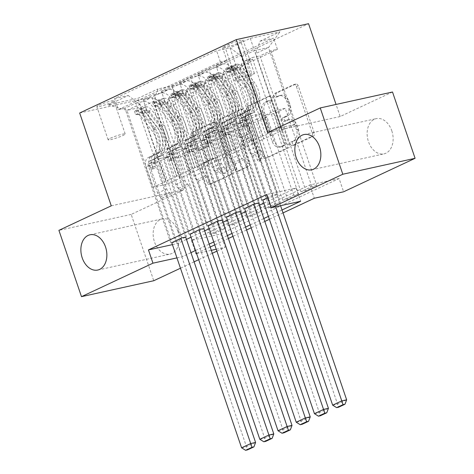 <?xml version="1.0" encoding="UTF-8"?>
<svg xmlns="http://www.w3.org/2000/svg" width="474" height="474" viewBox="0 0 474 474"><rect width="100%" height="100%" fill="white"/><g stroke="black" fill="none" stroke-linecap="round" stroke-linejoin="round"><path stroke-width="0.36" stroke-dasharray="2.37 1.78" d="M275.975 95.458A1.937 1.363 77.6 0 1 276.609 93.052L295.598 84.153A2.767 1.949 77.6 0 1 295.889 84.058A2.767 1.949 77.6 0 1 298.27 85.918L314.226 132.779A2.767 1.949 77.6 0 1 313.326 136.222L294.33 145.121A1.937 1.363 77.6 0 1 294.129 145.186A1.937 1.363 77.6 0 1 292.458 143.883A1.937 1.363 77.6 0 1 293.092 141.471L295.551 140.322A8.858 6.239 77.6 0 0 298.43 129.313L297.103 125.409A8.858 6.239 77.6 0 0 289.478 119.442A8.858 6.239 77.6 0 0 288.548 119.756L286.089 120.906A1.937 1.363 77.6 0 1 285.887 120.977A1.937 1.363 77.6 0 1 284.216 119.673A1.937 1.363 77.6 0 1 284.85 117.262L287.309 116.112A8.858 6.239 77.6 0 0 290.189 105.104L288.862 101.193A8.858 6.239 77.6 0 0 281.236 95.227A8.858 6.239 77.6 0 0 280.306 95.547L277.847 96.696A1.937 1.363 77.6 0 1 277.646 96.767A1.937 1.363 77.6 0 1 275.975 95.458M293.596 140.754A8.858 6.239 77.6 0 0 296.481 129.746L295.148 125.835A8.858 6.239 77.6 0 0 287.522 119.869A8.858 6.239 77.6 0 0 286.592 120.189L284.133 121.338A1.937 1.363 77.6 0 1 283.932 121.409A1.937 1.363 77.6 0 1 282.267 120.1A1.937 1.363 77.6 0 1 282.895 117.694L285.354 116.539A8.858 6.239 77.6 0 0 288.239 105.53L286.906 101.626A8.858 6.239 77.6 0 0 279.281 95.659A8.858 6.239 77.6 0 0 278.351 95.973L275.892 97.129A1.937 1.363 77.6 0 1 275.69 97.194A1.937 1.363 77.6 0 1 274.019 95.89A1.937 1.363 77.6 0 1 274.653 93.479L293.643 84.585A2.767 1.949 77.6 0 1 293.933 84.485A2.767 1.949 77.6 0 1 296.321 86.351L312.271 133.212A2.767 1.949 77.6 0 1 311.371 136.654L292.381 145.548A1.937 1.363 77.6 0 1 292.174 145.619A1.937 1.363 77.6 0 1 290.509 144.315A1.937 1.363 77.6 0 1 291.137 141.904L295.551 140.322M177.803 231.022A18.042 12.715 77.6 0 1 170.036 254.1A18.042 12.715 77.6 0 1 154.494 241.941A18.042 12.715 77.6 0 1 162.268 218.864A18.042 12.715 77.6 0 1 177.803 231.022M391.785 130.788A18.042 12.715 77.6 0 1 384.011 153.866A18.042 12.715 77.6 0 1 368.476 141.708A18.042 12.715 77.6 0 1 376.243 118.63A18.042 12.715 77.6 0 1 391.785 130.788M99.119 105.098A9.024 1.001 -18.8 0 1 108.35 101.726A9.024 1.001 -18.8 0 1 113.908 100.808A9.024 1.001 -18.8 0 1 111.621 102.343A9.024 1.001 -18.8 0 1 102.39 105.708A9.024 1.001 -18.8 0 1 96.826 106.626A9.024 1.001 -18.8 0 1 99.119 105.098M110.406 138.248A9.024 1.001 -18.8 0 1 119.638 134.883A9.024 1.001 -18.8 0 1 125.195 133.964A9.024 1.001 -18.8 0 1 122.908 135.493A9.024 1.001 -18.8 0 1 113.677 138.864A9.024 1.001 -18.8 0 1 108.113 139.777A9.024 1.001 -18.8 0 1 110.406 138.248M200.229 150.11A2.767 1.949 77.6 0 1 199.939 150.211A2.767 1.949 77.6 0 1 197.551 148.344L193.078 135.197A2.767 1.949 77.6 0 1 193.979 131.754L215.072 121.877A2.767 1.949 77.6 0 1 215.362 121.777A2.767 1.949 77.6 0 1 217.744 123.643L233.7 170.504A2.767 1.949 77.6 0 1 232.799 173.946L211.706 183.823A2.767 1.949 77.6 0 1 211.416 183.924A2.767 1.949 77.6 0 1 209.028 182.057L203.624 166.178A2.767 1.949 77.6 0 1 204.525 162.736L213.555 158.506A2.767 1.949 77.6 0 1 213.845 158.411A2.767 1.949 77.6 0 1 216.227 160.277L218.905 168.152A7.4 5.214 77.6 0 0 225.28 173.14A7.4 5.214 77.6 0 0 228.468 163.672L217.969 132.821A7.4 5.214 77.6 0 0 211.594 127.832A7.4 5.214 77.6 0 0 208.406 137.3L210.154 142.443A2.767 1.949 77.6 0 1 209.253 145.879L200.229 150.11L198.274 150.542A2.767 1.949 77.6 0 1 197.984 150.643A2.767 1.949 77.6 0 1 195.602 148.777L191.123 135.629A2.767 1.949 77.6 0 1 192.023 132.187L213.116 122.304A2.767 1.949 77.6 0 1 213.407 122.209A2.767 1.949 77.6 0 1 215.794 124.075L231.745 170.936A2.767 1.949 77.6 0 1 230.844 174.373L209.751 184.256A2.767 1.949 77.6 0 1 209.461 184.356A2.767 1.949 77.6 0 1 207.079 182.49L201.669 166.611A2.767 1.949 77.6 0 1 202.57 163.169L211.6 158.938A2.767 1.949 77.6 0 1 211.89 158.837A2.767 1.949 77.6 0 1 214.272 160.704L216.956 168.578L218.905 168.152M111.266 205.829L183.545 189.89L131.191 214.42L153.766 280.727M183.545 189.89L151.947 97.063L308.556 23.7M392.513 92.003L340.16 116.527L336.048 104.452M339.1 178.532L309.795 184.99L191.425 240.442L220.724 233.984L339.1 178.532L343.609 191.792M220.724 233.984L225.239 247.244L216.885 251.161M212.305 253.3L198.671 259.687M194.097 261.832L180.464 268.219M248.666 109.156A2.767 1.949 77.6 0 1 249.573 105.714L270.666 95.837A2.767 1.949 77.6 0 1 270.956 95.736A2.767 1.949 77.6 0 1 273.338 97.603L289.288 144.463A2.767 1.949 77.6 0 1 288.388 147.9L267.295 157.783A2.767 1.949 77.6 0 1 267.004 157.883A2.767 1.949 77.6 0 1 264.622 156.017L248.666 109.156L246.717 109.589A2.767 1.949 77.6 0 1 247.618 106.146L268.711 96.263A2.767 1.949 77.6 0 1 269.001 96.169A2.767 1.949 77.6 0 1 271.383 98.029L287.339 144.89A2.767 1.949 77.6 0 1 286.432 148.332L265.345 158.215A2.767 1.949 77.6 0 1 265.049 158.31A2.767 1.949 77.6 0 1 262.667 156.45L246.717 109.589M242.866 108.854L221.773 118.737A2.767 1.949 77.6 0 0 220.872 122.179L236.828 169.04A2.767 1.949 77.6 0 0 239.21 170.901A2.767 1.949 77.6 0 0 239.5 170.806L248.524 166.575A2.767 1.949 77.6 0 0 249.431 163.133L242.961 144.132A2.767 1.949 77.6 0 1 243.861 140.689L249.845 137.887A2.767 1.949 77.6 0 1 250.136 137.786A2.767 1.949 77.6 0 1 252.524 139.652L259.26 159.436A1.937 1.363 77.6 0 0 260.925 160.739A1.937 1.363 77.6 0 0 261.761 158.263L245.544 110.62A2.767 1.949 77.6 0 0 243.156 108.759A2.767 1.949 77.6 0 0 242.866 108.854L240.916 109.287L219.823 119.17L221.773 118.737M170.806 242.955L124.935 108.22L135.86 103.101L181.732 237.835M189.013 234.423L143.148 99.688L154.074 94.569L199.939 229.303M207.227 225.891L161.356 91.156L172.287 86.037L218.153 220.777M225.434 217.365L179.569 82.624L190.495 77.511L236.366 212.245M243.648 208.833L197.782 74.098L208.708 68.979L215.836 67.409A11.275 7.904 -115.1 0 1 227.265 76.29L249.656 142.07L256.938 138.657L249.97 118.808L240.105 120.983L266.743 199.222L277.669 194.109L272.787 195.181L267.851 197.498M254.574 203.713L208.708 68.979M270.873 50.759L316.739 185.494L305.813 190.613L259.948 55.879L270.873 50.759L277.414 49.314L175.433 97.087L168.892 98.527L214.758 233.267L225.683 228.148L220.801 229.22L209.875 234.34L214.758 233.267M252.66 59.286L298.531 194.026L287.599 199.145L241.734 64.405L252.66 59.286L245.532 60.862L252.814 57.449L259.948 55.879M234.452 67.818L280.318 202.552L269.392 207.671L223.521 72.937L234.452 67.818L227.319 69.394A11.275 7.904 64.9 0 0 226.145 69.791A11.275 7.904 64.9 0 0 223.118 81.724L230.4 78.311A11.275 7.904 -115.1 0 1 233.433 66.378A11.275 7.904 -115.1 0 1 234.606 65.981L241.734 64.405M216.239 76.35L262.104 211.084L251.179 216.203L205.313 81.469L216.239 76.35L209.111 77.92A11.275 7.904 64.9 0 0 207.938 78.317A11.275 7.904 64.9 0 0 204.904 90.256L212.192 86.843A11.275 7.904 -115.1 0 1 215.22 74.904A11.275 7.904 -115.1 0 1 216.393 74.507L223.521 72.937M198.025 84.882L243.897 219.616L232.971 224.735L187.1 90.001L198.025 84.882L190.898 86.452A11.275 7.904 64.9 0 0 189.724 86.849A11.275 7.904 64.9 0 0 186.697 98.782L193.979 95.369A11.275 7.904 -115.1 0 1 197.012 83.436A11.275 7.904 -115.1 0 1 198.179 83.039L205.313 81.469M143.148 99.688L150.276 98.118A11.275 7.904 -115.1 0 1 161.705 107.005L184.096 172.779L177.128 152.93L167.263 155.105L193.902 233.35L203.915 228.658M135.86 103.101L142.994 101.531A11.275 7.904 64.9 0 1 154.417 110.412L176.814 176.192L184.096 172.779M161.356 91.156L168.489 89.586A11.275 7.904 -115.1 0 1 179.913 98.474L202.309 164.247L195.341 144.398L185.476 146.573L212.109 224.818L222.128 220.126M154.074 94.569L161.201 92.999A11.275 7.904 64.9 0 1 172.631 101.886L195.021 167.66L202.309 164.247M179.569 82.624L186.697 81.054A11.275 7.904 -115.1 0 1 198.126 89.942L220.517 155.721L213.549 135.872L203.684 138.047L230.323 216.286L240.336 211.594M172.287 86.037L179.415 84.467A11.275 7.904 64.9 0 1 190.838 93.354L213.235 159.128L220.517 155.721M197.782 74.098L204.91 72.522A11.275 7.904 -115.1 0 1 216.334 81.41L238.73 147.189L231.762 127.34L221.897 129.515L248.53 207.754L258.549 203.062M190.495 77.511L197.628 75.935A11.275 7.904 64.9 0 1 209.052 84.822L231.442 150.602L238.73 147.189M316.739 185.494L311.856 186.572L300.931 191.692L305.813 190.613M298.531 194.026L293.643 195.098L282.717 200.218L287.599 199.145M280.318 202.552L275.435 203.63L264.51 208.75L269.392 207.671M262.104 211.084L257.222 212.162L246.296 217.282L251.179 216.203M243.897 219.616L239.014 220.694L228.083 225.814L232.971 224.735M172.429 244.631L177.75 243.458L186.454 239.382M191.028 237.237L204.661 230.85M209.241 228.705L222.875 222.318M227.449 220.173L241.082 213.786M245.662 211.641L259.296 205.26M263.87 203.115L296.12 188.006L266.815 194.464M262.839 200.087L266.743 199.222M244.631 208.613L248.53 207.754M226.418 217.145L230.323 216.286M208.21 225.677L212.109 224.818M189.997 234.209L193.902 233.35M171.789 242.735L175.688 241.876L185.701 237.184M240.905 41.73L236.899 43.608A8.739 0.972 -18.8 0 1 227.953 46.873A8.739 0.972 -18.8 0 1 222.567 47.761A8.739 0.972 -18.8 0 1 224.789 46.274L228.794 44.402A8.739 0.972 -18.8 0 1 237.735 41.137A8.739 0.972 -18.8 0 1 243.121 40.249A8.739 0.972 -18.8 0 1 240.905 41.73L252.192 74.886L248.186 76.758A8.739 0.972 -18.8 0 1 239.24 80.023A8.739 0.972 -18.8 0 1 233.854 80.912A8.739 0.972 -18.8 0 1 236.07 79.431L240.081 77.552A8.739 0.972 -18.8 0 1 249.022 74.288A8.739 0.972 -18.8 0 1 254.408 73.405A8.739 0.972 -18.8 0 1 252.192 74.886M79.668 112.996L151.947 97.063M124.935 108.22L118.393 109.66L114.601 98.521L216.582 50.748L230.257 47.738L241.681 56.625L267.863 133.538L280.614 127.565L254.431 50.653L268.491 47.548L255.747 53.521L259.948 41.191L273.622 38.175L171.641 85.948L157.966 88.964L153.766 101.294L141.021 107.266L126.955 110.365L139.7 104.393L165.882 181.311L158.92 161.462L149.055 163.637L175.688 241.876M114.601 98.521L128.276 95.505L108.244 104.89L137.934 98.343L157.966 88.964M259.948 41.191L279.98 31.805L250.29 38.353L230.257 47.738M239.014 220.694L212.376 142.449L202.511 144.623L209.283 164.519L198.162 169.68L175.771 103.901A11.275 7.904 -115.1 0 1 178.799 91.968A11.275 7.904 -115.1 0 1 179.972 91.571L187.1 90.001M198.162 169.68L190.874 173.093L168.483 107.314L175.771 103.901M257.222 212.162L230.589 133.923L220.724 136.097L227.496 155.987L216.369 161.148L193.979 95.369M216.369 161.148L209.087 164.561L186.697 98.782M275.435 203.63L248.797 125.391L238.932 127.565L245.704 147.455L234.583 152.616L212.192 86.843M234.583 152.616L227.301 156.029L204.904 90.256M293.643 195.098L267.01 116.859L257.145 119.033L263.917 138.923L252.796 144.084L230.4 78.311M252.796 144.084L245.508 147.497L223.118 81.724M261.861 200.301L215.99 65.566L223.124 63.996A11.275 7.904 -115.1 0 1 234.547 72.877L256.938 138.657M311.856 186.572L285.218 108.327L275.353 110.501L282.125 130.397L263.722 138.971L241.325 73.192A11.275 7.904 -115.1 0 1 244.359 61.259A11.275 7.904 -115.1 0 1 245.532 60.862M271.004 135.558L248.613 69.779A11.275 7.904 -115.1 0 1 251.641 57.846A11.275 7.904 -115.1 0 1 252.814 57.449M168.483 107.314A11.275 7.904 64.9 0 1 171.517 95.381A11.275 7.904 64.9 0 1 172.684 94.984L179.818 93.414L168.892 98.527M118.393 109.66L220.374 61.893L226.916 60.447L215.99 65.566M220.801 229.22L194.168 150.981L184.297 153.155L191.069 173.046L167.203 184.179L153.138 187.283L126.955 110.365L108.244 104.89M153.138 187.283L165.882 181.311M241.681 56.625L254.431 50.653L250.29 38.353M280.614 127.565L294.68 124.466L268.491 47.548L279.98 31.805M294.68 124.466L281.929 130.439L255.747 53.521M131.191 214.42L58.912 230.352M176.944 257.892L182.265 256.718L190.963 252.642M195.543 250.497L209.176 244.11M213.756 241.965L227.39 235.578M231.964 233.433L245.597 227.052M250.177 224.907L263.811 218.52M268.385 216.375L282.018 209.988M196.586 253.56L211.291 250.319M216.227 249.229L225.239 247.244M283.014 212.915L269.38 219.302M264.806 221.441L251.173 227.828M246.593 229.973L232.959 236.36M228.385 238.505L214.752 244.892M210.172 247.037L196.538 253.424M167.203 184.179L137.934 98.343M179.948 178.212L153.766 101.294M176.814 176.192L165.687 181.352M195.021 167.66L183.9 172.82M213.235 159.128L202.114 164.294M231.442 150.602L220.321 155.762M249.656 142.07L238.535 147.23M267.863 133.538L256.742 138.698M309.795 184.99L314.309 198.256M191.425 240.442L195.94 253.703M296.12 188.006L300.635 201.266M177.75 243.458L182.265 256.718M267.668 133.579L260.896 113.689L251.03 115.863L240.105 120.983M260.896 113.689L249.97 118.808M272.787 195.181L226.916 60.447M220.374 61.893L216.582 50.748M251.03 115.863L277.669 194.109M277.414 49.314L273.622 38.175M300.931 191.692L274.292 113.446L264.427 115.62L271.199 135.511M275.353 110.501L264.427 115.62M285.218 108.327L274.292 113.446M179.818 93.414L225.683 228.148M249.46 142.111L242.688 122.221L231.762 127.34M242.688 122.221L232.823 124.395L221.897 129.515M232.823 124.395L259.456 202.635M282.717 200.218L256.084 121.978L246.219 124.152L252.992 144.043M257.145 119.033L246.219 124.152M267.01 116.859L256.084 121.978M238.932 127.565L228.006 132.684L234.778 152.575M248.797 125.391L237.871 130.51L228.006 132.684M264.51 208.75L237.871 130.51M231.247 150.643L224.475 130.753L214.609 132.927L241.248 211.167M214.609 132.927L203.684 138.047M224.475 130.753L213.549 135.872M220.724 136.097L209.792 141.211L216.565 161.107M230.589 133.923L219.658 139.036L209.792 141.211M246.296 217.282L219.658 139.036M213.039 159.175L206.267 139.279L196.402 141.453L223.035 219.699M196.402 141.453L185.476 146.573M206.267 139.279L195.341 144.398M202.511 144.623L191.585 149.743L198.357 169.639M212.376 142.449L201.45 147.568L191.585 149.743M228.083 225.814L201.45 147.568M194.826 167.701L188.054 147.811L178.188 149.985L204.827 228.231M178.188 149.985L167.263 155.105M188.054 147.811L177.128 152.93M184.297 153.155L173.371 158.275L180.144 178.165M194.168 150.981L183.237 156.1L173.371 158.275M175.433 97.087L171.641 85.948M209.875 234.34L183.237 156.1M176.618 176.233L169.846 156.343L159.981 158.517L186.614 236.757M139.7 104.393L128.276 95.505M159.981 158.517L149.055 163.637M169.846 156.343L158.92 161.462M340.16 116.527L267.881 132.465M269.937 100.399A1.937 1.363 77.6 0 1 270.139 100.334A1.937 1.363 77.6 0 1 271.809 101.637L285.81 142.769A1.937 1.363 77.6 0 1 285.182 145.18L282.587 146.395A8.858 6.239 77.6 0 1 281.663 146.709A8.858 6.239 77.6 0 1 274.031 140.742L264.462 112.622A8.858 6.239 77.6 0 1 267.348 101.614L269.937 100.399L267.982 100.832A1.937 1.363 77.6 0 1 268.189 100.761A1.937 1.363 77.6 0 1 269.854 102.07L271.809 101.637M267.982 100.832L265.393 102.046A8.858 6.239 77.6 0 0 262.507 113.055L272.082 141.175A8.858 6.239 77.6 0 0 279.707 147.141A8.858 6.239 77.6 0 0 280.638 146.822L283.227 145.607A1.937 1.363 77.6 0 0 283.861 143.201L269.854 102.07M240.916 109.287A2.767 1.949 77.6 0 1 241.207 109.186A2.767 1.949 77.6 0 1 243.589 111.052L259.805 158.695A1.937 1.363 77.6 0 1 258.97 161.172A1.937 1.363 77.6 0 1 257.305 159.868L250.568 140.079A2.767 1.949 77.6 0 0 248.186 138.218A2.767 1.949 77.6 0 0 247.896 138.313L241.906 141.122A2.767 1.949 77.6 0 0 241.005 144.558L247.475 163.566A2.767 1.949 77.6 0 1 246.575 167.008L237.545 171.233A2.767 1.949 77.6 0 1 237.255 171.333A2.767 1.949 77.6 0 1 234.873 169.467L218.917 122.606A2.767 1.949 77.6 0 1 219.823 119.17M236.248 124.407A7.4 5.214 77.6 0 1 239.435 114.939A7.4 5.214 77.6 0 1 245.81 119.928L249.508 130.8A2.767 1.949 77.6 0 1 248.607 134.237L242.617 137.045A2.767 1.949 77.6 0 1 242.327 137.146A2.767 1.949 77.6 0 1 239.945 135.28L236.248 124.407L234.292 124.84A7.4 5.214 77.6 0 1 237.48 115.372A7.4 5.214 77.6 0 1 243.855 120.36L245.81 119.928M234.292 124.84L237.989 135.706A2.767 1.949 77.6 0 0 240.377 137.573A2.767 1.949 77.6 0 0 240.668 137.478L246.652 134.669A2.767 1.949 77.6 0 0 247.552 131.227L243.855 120.36M216.956 168.578A7.4 5.214 77.6 0 0 223.331 173.567A7.4 5.214 77.6 0 0 226.519 164.099L216.014 133.253A7.4 5.214 77.6 0 0 209.638 128.264A7.4 5.214 77.6 0 0 206.451 137.733L208.204 142.87A2.767 1.949 77.6 0 1 207.298 146.312L198.274 150.542M225.511 68.493L226.685 71.941L228.77 71.935L227.597 68.487L225.511 68.493L230.974 65.933L236.704 64.221L237.877 67.669A3.804 2.666 -115.1 0 1 240.804 69.139L251.931 83.519A17.899 12.549 -115.1 0 1 251.019 109.737A17.899 12.549 -115.1 0 1 249.354 110.323L245.893 111.947A8.882 6.221 64.9 0 0 245.064 112.237A8.882 6.221 64.9 0 0 242.682 121.634L243.583 124.295A1.689 1.191 77.6 0 1 243.032 126.398A1.689 1.191 77.6 0 1 242.854 126.457A1.689 1.191 77.6 0 1 241.402 125.314L240.496 122.659A8.882 6.221 -115.1 0 1 242.884 113.256A8.882 6.221 -115.1 0 1 243.707 112.966L240.247 114.59A8.882 6.221 64.9 0 0 239.423 114.88A8.882 6.221 64.9 0 0 237.036 124.277L262.768 199.874M227.597 68.487A7.471 5.238 -115.1 0 1 233.439 71.361L244.566 85.735A21.567 15.115 -115.1 0 1 243.464 117.321A21.567 15.115 -115.1 0 1 241.462 118.026L244.922 116.408A5.214 3.656 64.9 0 0 244.436 116.58A5.214 3.656 64.9 0 0 243.032 122.096L243.938 124.757A1.689 1.191 -102.4 0 0 245.396 125.894A1.689 1.191 -102.4 0 0 245.573 125.835A1.689 1.191 -102.4 0 0 246.124 123.732L245.218 121.071A5.214 3.656 -115.1 0 1 246.622 115.555A5.214 3.656 -115.1 0 1 247.108 115.383L250.568 113.766A5.214 3.656 64.9 0 0 250.082 113.932A5.214 3.656 64.9 0 0 248.678 119.454L257.803 146.247A6.126 4.296 -115.1 0 0 260.433 150.051L262.039 151.301L280.561 205.692M236.704 64.221A7.471 5.238 -115.1 0 1 242.546 67.095L253.673 81.469A21.567 15.115 -115.1 0 1 252.571 113.055A21.567 15.115 -115.1 0 1 250.568 113.766M249.354 110.323A8.882 6.221 64.9 0 0 248.524 110.614A8.882 6.221 64.9 0 0 246.142 120.011L275.672 206.771M228.77 71.935A3.804 2.666 -115.1 0 1 231.697 73.405L242.824 87.785A17.899 12.549 -115.1 0 1 241.912 114.003A17.899 12.549 -115.1 0 1 240.247 114.59M241.462 118.026A5.214 3.656 64.9 0 0 240.976 118.198A5.214 3.656 64.9 0 0 239.571 123.72L248.696 150.513A6.126 4.296 64.9 0 0 251.327 154.317L252.938 155.567L337.541 404.085L332.653 405.163M226.685 71.941L232.147 69.382L230.974 65.933M237.877 67.669L232.147 69.382M244.922 116.408A21.567 15.115 64.9 0 0 246.924 115.703A21.567 15.115 64.9 0 0 248.026 84.117L236.899 69.737A7.471 5.238 64.9 0 0 232.633 66.87C231.709 66.425 232.438 66.082 234.82 65.845A7.471 5.238 -115.1 0 1 239.086 68.712L250.213 83.092A21.567 15.115 -115.1 0 1 249.111 114.678A21.567 15.115 -115.1 0 1 247.108 115.383M245.893 111.947A17.899 12.549 64.9 0 0 247.558 111.36A17.899 12.549 64.9 0 0 248.471 85.142L237.344 70.762A3.804 2.666 64.9 0 0 236.117 69.66L233.232 70.164L233.931 70.685A3.804 2.666 -115.1 0 1 235.157 71.787L246.284 86.167A17.899 12.549 -115.1 0 1 245.372 112.385A17.899 12.549 -115.1 0 1 243.707 112.966M233.931 70.685L232.633 66.87L232.035 66.644L233.232 70.164M252.938 155.567L262.039 151.301M346.642 399.819L337.541 404.085L338.614 407.213M207.298 77.025L208.471 80.473L210.557 80.467L209.384 77.019L207.298 77.025L212.761 74.465L218.49 72.753L219.663 76.201A3.804 2.666 -115.1 0 1 222.596 77.671L233.723 92.051A17.899 12.549 -115.1 0 1 232.805 118.269A17.899 12.549 -115.1 0 1 231.14 118.856L227.68 120.473A8.882 6.221 64.9 0 0 226.856 120.763A8.882 6.221 64.9 0 0 224.469 130.166L225.375 132.821A1.689 1.191 77.6 0 1 224.824 134.924A1.689 1.191 77.6 0 1 224.646 134.989A1.689 1.191 77.6 0 1 223.189 133.846L222.282 131.185A8.882 6.221 -115.1 0 1 224.67 121.788A8.882 6.221 -115.1 0 1 225.494 121.498L222.033 123.122A8.882 6.221 64.9 0 0 221.21 123.412A8.882 6.221 64.9 0 0 218.822 132.809L244.56 208.406M209.384 77.019A7.471 5.238 -115.1 0 1 215.232 79.887L226.359 94.267A21.567 15.115 -115.1 0 1 225.257 125.853A21.567 15.115 -115.1 0 1 223.248 126.558L226.708 124.94A5.214 3.656 64.9 0 0 226.222 125.106A5.214 3.656 64.9 0 0 224.824 130.628L225.731 133.289A1.689 1.191 -102.4 0 0 227.182 134.426A1.689 1.191 -102.4 0 0 227.36 134.367A1.689 1.191 -102.4 0 0 227.911 132.264L227.01 129.603A5.214 3.656 -115.1 0 1 228.409 124.087A5.214 3.656 -115.1 0 1 228.895 123.915L232.355 122.292A5.214 3.656 64.9 0 0 231.869 122.464A5.214 3.656 64.9 0 0 230.471 127.986L239.589 154.779A6.126 4.296 -115.1 0 0 242.22 158.577L243.832 159.833L258.478 202.854M218.49 72.753A7.471 5.238 -115.1 0 1 224.338 75.621L235.465 90.001A21.567 15.115 -115.1 0 1 234.363 121.587A21.567 15.115 -115.1 0 1 232.355 122.292M231.14 118.856A8.882 6.221 64.9 0 0 230.317 119.146A8.882 6.221 64.9 0 0 227.929 128.543L253.661 204.14M210.557 80.467A3.804 2.666 -115.1 0 1 213.49 81.937L224.617 96.317A17.899 12.549 -115.1 0 1 223.698 122.535A17.899 12.549 -115.1 0 1 222.033 123.122M223.248 126.558A5.214 3.656 64.9 0 0 222.762 126.73A5.214 3.656 64.9 0 0 221.364 132.252L230.483 159.045A6.126 4.296 64.9 0 0 233.113 162.843L234.725 164.099L319.328 412.617L314.446 413.689M208.471 80.473L213.934 77.914L212.761 74.465M219.663 76.201L213.934 77.914M226.708 124.94A21.567 15.115 64.9 0 0 228.717 124.235A21.567 15.115 64.9 0 0 229.819 92.649L218.692 78.269A7.471 5.238 64.9 0 0 214.42 75.402C213.496 74.957 214.224 74.614 216.606 74.377A7.471 5.238 -115.1 0 1 220.878 77.244L232.005 91.624A21.567 15.115 -115.1 0 1 230.903 123.21A21.567 15.115 -115.1 0 1 228.895 123.915M227.68 120.473A17.899 12.549 64.9 0 0 229.345 119.892A17.899 12.549 64.9 0 0 230.263 93.674L219.136 79.294A3.804 2.666 64.9 0 0 217.904 78.192L215.024 78.696L215.723 79.217A3.804 2.666 -115.1 0 1 216.95 80.319L228.077 94.693A17.899 12.549 -115.1 0 1 227.159 120.911A17.899 12.549 -115.1 0 1 225.494 121.498M215.723 79.217L214.42 75.402L213.827 75.176L215.024 78.696M234.725 164.099L243.832 159.833M328.435 408.351L319.328 412.617L320.4 415.745M189.09 85.551L190.264 88.999L192.349 88.993L191.176 85.545L189.09 85.551L194.553 82.997L200.283 81.279L201.456 84.733A3.804 2.666 -115.1 0 1 204.383 86.203L215.51 100.583A17.899 12.549 -115.1 0 1 214.598 126.801A17.899 12.549 -115.1 0 1 212.933 127.388L209.472 129.005A8.882 6.221 64.9 0 0 208.643 129.295A8.882 6.221 64.9 0 0 206.255 138.692L207.162 141.353A1.689 1.191 77.6 0 1 206.611 143.456A1.689 1.191 77.6 0 1 206.433 143.515A1.689 1.191 77.6 0 1 204.975 142.378L204.075 139.717A8.882 6.221 -115.1 0 1 206.457 130.32A8.882 6.221 -115.1 0 1 207.286 130.03L203.826 131.654A8.882 6.221 64.9 0 0 202.996 131.944A8.882 6.221 64.9 0 0 200.615 141.341L226.347 216.938M191.176 85.545A7.471 5.238 -115.1 0 1 197.018 88.419L208.145 102.799A21.567 15.115 -115.1 0 1 207.043 134.385A21.567 15.115 -115.1 0 1 205.041 135.09L208.501 133.467A5.214 3.656 64.9 0 0 208.015 133.638A5.214 3.656 64.9 0 0 206.611 139.16L207.517 141.821A1.689 1.191 -102.4 0 0 208.975 142.958A1.689 1.191 -102.4 0 0 209.153 142.899A1.689 1.191 -102.4 0 0 209.704 140.796L208.797 138.135A5.214 3.656 -115.1 0 1 210.201 132.613A5.214 3.656 -115.1 0 1 210.681 132.447L214.141 130.824A5.214 3.656 64.9 0 0 213.661 130.996A5.214 3.656 64.9 0 0 212.257 136.512L221.382 163.311A6.126 4.296 -115.1 0 0 224.012 167.109L225.618 168.365L240.265 211.386M200.283 81.279A7.471 5.238 -115.1 0 1 206.125 84.153L217.252 98.533A21.567 15.115 -115.1 0 1 216.15 130.119A21.567 15.115 -115.1 0 1 214.141 130.824M212.933 127.388A8.882 6.221 64.9 0 0 212.103 127.678A8.882 6.221 64.9 0 0 209.715 137.075L235.454 212.672M192.349 88.993A3.804 2.666 -115.1 0 1 195.276 90.469L206.403 104.849A17.899 12.549 -115.1 0 1 205.491 131.067A17.899 12.549 -115.1 0 1 203.826 131.654M205.041 135.09A5.214 3.656 64.9 0 0 204.555 135.262A5.214 3.656 64.9 0 0 203.15 140.778L212.275 167.577A6.126 4.296 64.9 0 0 214.906 171.375L216.511 172.625L301.114 421.149L296.232 422.221M190.264 88.999L195.726 86.44L194.553 82.997M201.456 84.733L195.726 86.44M208.501 133.467A21.567 15.115 64.9 0 0 210.503 132.761A21.567 15.115 64.9 0 0 211.605 101.175L200.478 86.801A7.471 5.238 64.9 0 0 196.212 83.928C195.288 83.489 196.011 83.146 198.399 82.909A7.471 5.238 -115.1 0 1 202.665 85.776L213.792 100.156A21.567 15.115 -115.1 0 1 212.69 131.742A21.567 15.115 -115.1 0 1 210.681 132.447M209.472 129.005A17.899 12.549 64.9 0 0 211.137 128.418A17.899 12.549 64.9 0 0 212.05 102.2L200.923 87.826A3.804 2.666 64.9 0 0 199.696 86.724L196.811 87.228L197.51 87.743A3.804 2.666 -115.1 0 1 198.736 88.845L209.864 103.225A17.899 12.549 -115.1 0 1 208.951 129.443A17.899 12.549 -115.1 0 1 207.286 130.03M197.51 87.743L196.212 83.928L195.614 83.708L196.811 87.228M216.511 172.625L225.618 168.365M310.221 416.883L301.114 421.149L302.193 424.277M170.877 94.083L172.05 97.531L174.136 97.526L172.963 94.077L170.877 94.083L176.34 91.523L182.069 89.811L183.242 93.26A3.804 2.666 -115.1 0 1 186.175 94.735L197.297 109.115A17.899 12.549 -115.1 0 1 196.384 135.333A17.899 12.549 -115.1 0 1 194.719 135.914L191.259 137.537A8.882 6.221 64.9 0 0 190.435 137.827A8.882 6.221 64.9 0 0 188.048 147.224L188.954 149.885A1.689 1.191 77.6 0 1 188.403 151.988A1.689 1.191 77.6 0 1 188.225 152.047A1.689 1.191 77.6 0 1 186.768 150.91L185.861 148.249A8.882 6.221 -115.1 0 1 188.249 138.852A8.882 6.221 -115.1 0 1 189.073 138.562L185.612 140.18A8.882 6.221 64.9 0 0 184.789 140.47A8.882 6.221 64.9 0 0 182.401 149.873L208.139 225.464M172.963 94.077A7.471 5.238 -115.1 0 1 178.811 96.951L189.938 111.331A21.567 15.115 -115.1 0 1 188.836 142.917A21.567 15.115 -115.1 0 1 186.827 143.622L190.287 141.999A5.214 3.656 64.9 0 0 189.801 142.17A5.214 3.656 64.9 0 0 188.403 147.692L189.304 150.347A1.689 1.191 -102.4 0 0 190.761 151.49A1.689 1.191 -102.4 0 0 190.939 151.425A1.689 1.191 -102.4 0 0 191.49 149.328L190.584 146.667A5.214 3.656 -115.1 0 1 191.988 141.145A5.214 3.656 -115.1 0 1 192.474 140.974L195.934 139.356A5.214 3.656 64.9 0 0 195.448 139.528A5.214 3.656 64.9 0 0 194.044 145.044L203.168 171.837A6.126 4.296 -115.1 0 0 205.799 175.641L207.411 176.891L222.057 219.912M182.069 89.811A7.471 5.238 -115.1 0 1 187.911 92.685L199.039 107.065A21.567 15.115 -115.1 0 1 197.942 138.651A21.567 15.115 -115.1 0 1 195.934 139.356M194.719 135.914A8.882 6.221 64.9 0 0 193.896 136.204A8.882 6.221 64.9 0 0 191.508 145.607L217.24 221.204M174.136 97.526A3.804 2.666 -115.1 0 1 177.069 99.001L188.196 113.375A17.899 12.549 -115.1 0 1 187.277 139.599A17.899 12.549 -115.1 0 1 185.612 140.18M186.827 143.622A5.214 3.656 64.9 0 0 186.341 143.788A5.214 3.656 64.9 0 0 184.943 149.31L194.062 176.103A6.126 4.296 64.9 0 0 196.692 179.907L198.304 181.157L282.907 429.675L278.025 430.753M172.05 97.531L177.513 94.972L176.34 91.523M183.242 93.26L177.513 94.972M190.287 141.999A21.567 15.115 64.9 0 0 192.296 141.293A21.567 15.115 64.9 0 0 193.398 109.707L182.271 95.327A7.471 5.238 64.9 0 0 177.999 92.46C177.075 92.015 177.803 91.678 180.185 91.435A7.471 5.238 -115.1 0 1 184.457 94.308L195.578 108.682A21.567 15.115 -115.1 0 1 194.482 140.268A21.567 15.115 -115.1 0 1 192.474 140.974M191.259 137.537A17.899 12.549 64.9 0 0 192.924 136.95A17.899 12.549 64.9 0 0 193.836 110.732L182.715 96.352A3.804 2.666 64.9 0 0 181.483 95.25L178.603 95.754L179.296 96.275A3.804 2.666 -115.1 0 1 180.529 97.377L191.656 111.757A17.899 12.549 -115.1 0 1 190.738 137.975A17.899 12.549 -115.1 0 1 189.073 138.562M179.296 96.275L177.999 92.46L177.406 92.234L178.603 95.754M198.304 181.157L207.411 176.891M292.014 425.409L282.907 429.675L283.979 432.809M152.664 102.615L153.843 106.063L155.928 106.058L154.755 102.609L152.664 102.615L158.132 100.055L163.856 98.343L165.035 101.792A3.804 2.666 -115.1 0 1 167.962 103.267L179.089 117.641A17.899 12.549 -115.1 0 1 178.177 143.859A17.899 12.549 -115.1 0 1 176.506 144.446L173.051 146.069A8.882 6.221 64.9 0 0 172.222 146.359A8.882 6.221 64.9 0 0 169.834 155.756L170.741 158.417A1.689 1.191 77.6 0 1 170.19 160.52A1.689 1.191 77.6 0 1 170.012 160.579A1.689 1.191 77.6 0 1 168.554 159.442L167.648 156.781A8.882 6.221 -115.1 0 1 170.036 147.384A8.882 6.221 -115.1 0 1 170.865 147.094L167.405 148.712A8.882 6.221 64.9 0 0 166.575 149.002A8.882 6.221 64.9 0 0 164.194 158.399L189.926 233.996M154.755 102.609A7.471 5.238 -115.1 0 1 160.597 105.483L171.724 119.857A21.567 15.115 -115.1 0 1 170.622 151.443A21.567 15.115 -115.1 0 1 168.62 152.148L172.08 150.531A5.214 3.656 64.9 0 0 171.594 150.702A5.214 3.656 64.9 0 0 170.19 156.219L171.096 158.879A1.689 1.191 -102.4 0 0 172.554 160.016A1.689 1.191 -102.4 0 0 172.732 159.957A1.689 1.191 -102.4 0 0 173.283 157.854L172.376 155.199A5.214 3.656 -115.1 0 1 173.774 149.677A5.214 3.656 -115.1 0 1 174.26 149.506L177.72 147.888A5.214 3.656 64.9 0 0 177.235 148.054A5.214 3.656 64.9 0 0 175.836 153.576L184.955 180.369A6.126 4.296 -115.1 0 0 187.586 184.173L189.197 185.423L203.844 228.444M163.856 98.343A7.471 5.238 -115.1 0 1 169.704 101.217L180.831 115.597A21.567 15.115 -115.1 0 1 179.729 147.183A21.567 15.115 -115.1 0 1 177.72 147.888M176.506 144.446A8.882 6.221 64.9 0 0 175.682 144.736A8.882 6.221 64.9 0 0 173.294 154.133L199.033 229.73M155.928 106.058A3.804 2.666 -115.1 0 1 158.855 107.527L169.982 121.907A17.899 12.549 -115.1 0 1 169.07 148.125A17.899 12.549 -115.1 0 1 167.405 148.712M168.62 152.148A5.214 3.656 64.9 0 0 168.134 152.32A5.214 3.656 64.9 0 0 166.73 157.842L175.854 184.635A6.126 4.296 64.9 0 0 178.485 188.439L180.09 189.689L264.693 438.207L259.811 439.285M153.843 106.063L159.305 103.504L158.132 100.055M165.035 101.792L159.305 103.504M172.08 150.531A21.567 15.115 64.9 0 0 174.082 149.825A21.567 15.115 64.9 0 0 175.184 118.239L164.057 103.859A7.471 5.238 64.9 0 0 159.791 100.992C158.861 100.547 159.59 100.204 161.972 99.967A7.471 5.238 -115.1 0 1 166.244 102.834L177.371 117.214A21.567 15.115 -115.1 0 1 176.269 148.8A21.567 15.115 -115.1 0 1 174.26 149.506M173.051 146.069A17.899 12.549 64.9 0 0 174.716 145.482A17.899 12.549 64.9 0 0 175.629 119.264L164.502 104.884A3.804 2.666 64.9 0 0 163.275 103.782L160.39 104.286L161.089 104.807A3.804 2.666 -115.1 0 1 162.315 105.909L173.443 120.289A17.899 12.549 -115.1 0 1 172.53 146.507A17.899 12.549 -115.1 0 1 170.865 147.094M161.089 104.807L159.791 100.992L159.193 100.766L160.39 104.286M180.09 189.689L189.197 185.423M273.8 433.941L264.693 438.207L265.772 441.341M134.456 111.147L135.629 114.595L137.715 114.59L136.542 111.141L134.456 111.147L139.919 108.587L145.648 106.875L146.822 110.323A3.804 2.666 -115.1 0 1 149.748 111.793L160.876 126.173A17.899 12.549 -115.1 0 1 159.963 152.391A17.899 12.549 -115.1 0 1 158.298 152.978L154.838 154.601A8.882 6.221 64.9 0 0 154.014 154.891A8.882 6.221 64.9 0 0 151.627 164.288L152.533 166.949A1.689 1.191 77.6 0 1 151.982 169.052A1.689 1.191 77.6 0 1 151.804 169.111A1.689 1.191 77.6 0 1 150.347 167.968L149.44 165.313A8.882 6.221 -115.1 0 1 151.828 155.91A8.882 6.221 -115.1 0 1 152.652 155.62L149.192 157.244A8.882 6.221 64.9 0 0 148.368 157.534A8.882 6.221 64.9 0 0 145.98 166.931L171.712 242.528M136.542 111.141A7.471 5.238 -115.1 0 1 142.39 114.009L153.511 128.389A21.567 15.115 -115.1 0 1 152.415 159.975A21.567 15.115 -115.1 0 1 150.406 160.68L153.866 159.063A5.214 3.656 64.9 0 0 153.38 159.228A5.214 3.656 64.9 0 0 151.982 164.751L152.883 167.411A1.689 1.191 -102.4 0 0 154.34 168.548A1.689 1.191 -102.4 0 0 154.518 168.489A1.689 1.191 -102.4 0 0 155.069 166.386L154.163 163.726A5.214 3.656 -115.1 0 1 155.567 158.209A5.214 3.656 -115.1 0 1 156.053 158.038L159.513 156.414A5.214 3.656 64.9 0 0 159.027 156.586A5.214 3.656 64.9 0 0 157.623 162.108L166.747 188.901A6.126 4.296 -115.1 0 0 169.378 192.705L170.99 193.955L185.63 236.976M145.648 106.875A7.471 5.238 -115.1 0 1 151.49 109.749L162.618 124.123A21.567 15.115 -115.1 0 1 161.516 155.709A21.567 15.115 -115.1 0 1 159.513 156.414M158.298 152.978A8.882 6.221 64.9 0 0 157.475 153.268A8.882 6.221 64.9 0 0 155.087 162.665L180.819 238.262M137.715 114.59A3.804 2.666 -115.1 0 1 140.648 116.059L151.775 130.439A17.899 12.549 -115.1 0 1 150.856 156.657A17.899 12.549 -115.1 0 1 149.192 157.244M150.406 160.68A5.214 3.656 64.9 0 0 149.92 160.852A5.214 3.656 64.9 0 0 148.522 166.374L157.641 193.167A6.126 4.296 64.9 0 0 160.271 196.965L161.883 198.221L246.486 446.739L241.598 447.817M135.629 114.595L141.092 112.036L139.919 108.587M146.822 110.323L141.092 112.036M153.866 159.063A21.567 15.115 64.9 0 0 155.875 158.357A21.567 15.115 64.9 0 0 156.971 126.771L145.85 112.391A7.471 5.238 64.9 0 0 141.578 109.524C140.654 109.079 141.382 108.736 143.764 108.499A7.471 5.238 -115.1 0 1 148.03 111.366L159.157 125.746A21.567 15.115 -115.1 0 1 158.055 157.332A21.567 15.115 -115.1 0 1 156.053 158.038M154.838 154.601A17.899 12.549 64.9 0 0 156.503 154.014A17.899 12.549 64.9 0 0 157.415 127.796L146.288 113.416A3.804 2.666 64.9 0 0 145.062 112.314L142.182 112.818L142.875 113.339A3.804 2.666 -115.1 0 1 144.108 114.441L155.229 128.815A17.899 12.549 -115.1 0 1 154.317 155.039A17.899 12.549 -115.1 0 1 152.652 155.62M142.875 113.339L141.578 109.524L140.985 109.298L142.182 112.818M161.883 198.221L170.99 193.955M255.587 442.473L246.486 446.739L247.558 449.867M274.653 93.479L276.609 93.052M291.137 141.904L293.092 141.471M282.895 117.694L284.85 117.262M154.417 110.412L161.705 107.005M172.631 101.886L179.913 98.474M190.838 93.354L198.126 89.942M209.052 84.822L216.334 81.41M227.265 76.29L234.547 72.877M241.325 73.192L248.613 69.779M172.684 94.984L179.972 91.571M190.898 86.452L198.179 83.039M209.111 77.92L216.393 74.507M227.319 69.394L234.606 65.981M215.836 67.409L223.124 63.996M197.628 75.935L204.91 72.522M179.415 84.467L186.697 81.054M161.201 92.999L168.489 89.586M142.994 101.531L150.276 98.118M240.081 77.552L228.794 44.402M236.07 79.431L224.789 46.274M248.186 76.758L236.899 43.608M278.351 95.973L280.306 95.547M286.906 101.626L288.862 101.193M288.239 105.53L290.189 105.104M285.354 116.539L287.309 116.112M284.133 121.338L286.089 120.906M286.592 120.189L288.548 119.756M295.148 125.835L297.103 125.409M296.481 129.746L298.43 129.313M292.381 145.548L294.33 145.121M311.371 136.654L313.326 136.222M312.271 133.212L314.226 132.779M296.321 86.351L298.27 85.918M293.643 84.585L295.598 84.153M275.892 97.129L277.847 96.696M262.667 156.45L264.622 156.017M265.345 158.215L267.295 157.783M286.432 148.332L288.388 147.9M287.339 144.89L289.288 144.463M271.383 98.029L273.338 97.603M268.711 96.263L270.666 95.837M247.618 106.146L249.573 105.714M283.861 143.201L285.81 142.769M283.227 145.607L285.182 145.18M280.638 146.822L282.587 146.395M272.082 141.175L274.031 140.742M262.507 113.055L264.462 112.622M265.393 102.046L267.348 101.614M218.917 122.606L220.872 122.179M234.873 169.467L236.828 169.04M237.545 171.233L239.5 170.806M246.575 167.008L248.524 166.575M247.475 163.566L249.431 163.133M241.005 144.558L242.961 144.132M241.906 141.122L243.861 140.689M247.896 138.313L249.845 137.887M250.568 140.079L252.524 139.652M257.305 159.868L259.26 159.436M259.805 158.695L261.761 158.263M243.589 111.052L245.544 110.62M247.552 131.227L249.508 130.8M246.652 134.669L248.607 134.237M240.668 137.478L242.617 137.045M237.989 135.706L239.945 135.28M207.298 146.312L209.253 145.879M208.204 142.87L210.154 142.443M206.451 137.733L208.406 137.3M216.014 133.253L217.969 132.821M226.519 164.099L228.468 163.672M214.272 160.704L216.227 160.277M211.6 158.938L213.555 158.506M202.57 163.169L204.525 162.736M201.669 166.611L203.624 166.178M207.079 182.49L209.028 182.057M209.751 184.256L211.706 183.823M230.844 174.373L232.799 173.946M231.745 170.936L233.7 170.504M215.794 124.075L217.744 123.643M213.116 122.304L215.072 121.877M192.023 132.187L193.979 131.754M191.123 135.629L193.078 135.197M195.602 148.777L197.551 148.344M246.124 123.732L243.583 124.295M227.544 68.487L236.556 64.263M237.735 67.711L228.717 71.93M245.218 121.071L248.678 119.454M248.696 150.513L257.803 146.247M239.571 123.72L243.032 122.096M246.142 120.011L242.682 121.634M240.496 122.659L237.036 124.277M250.213 83.092L253.673 81.469M244.566 85.735L248.026 84.117M251.931 83.519L248.471 85.142M246.284 86.167L242.824 87.785M239.086 68.712L242.546 67.095M240.804 69.139L237.344 70.762M233.439 71.361L236.899 69.737M235.157 71.787L231.697 73.405M251.327 154.317L260.433 150.051M236.117 69.66L234.82 65.845M243.938 124.757L241.402 125.314M227.911 132.264L225.375 132.821M209.33 77.013L218.348 72.795M219.521 76.243L210.509 80.462M227.01 129.603L230.471 127.986M230.483 159.045L239.589 154.779M221.364 132.252L224.824 130.628M227.929 128.543L224.469 130.166M222.282 131.185L218.822 132.809M232.005 91.624L235.465 90.001M226.359 94.267L229.819 92.649M233.723 92.051L230.263 93.674M228.077 94.693L224.617 96.317M220.878 77.244L224.338 75.621M222.596 77.671L219.136 79.294M215.232 79.887L218.692 78.269M216.95 80.319L213.49 81.937M233.113 162.843L242.22 158.577M217.904 78.192L216.606 74.377M225.731 133.289L223.189 133.846M209.704 140.796L207.162 141.353M191.123 85.545L200.135 81.321M201.308 84.769L192.296 88.993M208.797 138.135L212.257 136.512M212.275 167.577L221.382 163.311M203.15 140.778L206.611 139.16M209.715 137.075L206.255 138.692M204.075 139.717L200.615 141.341M213.792 100.156L217.252 98.533M208.145 102.799L211.605 101.175M215.51 100.583L212.05 102.2M209.864 103.225L206.403 104.849M202.665 85.776L206.125 84.153M204.383 86.203L200.923 87.826M197.018 88.419L200.478 86.801M198.736 88.845L195.276 90.469M214.906 171.375L224.012 167.109M199.696 86.724L198.399 82.909M207.517 141.821L204.975 142.378M191.49 149.328L188.954 149.885M172.909 94.077L181.927 89.853M183.1 93.301L174.082 97.526M190.584 146.667L194.044 145.044M194.062 176.103L203.168 171.837M184.943 149.31L188.403 147.692M191.508 145.607L188.048 147.224M185.861 148.249L182.401 149.873M195.578 108.682L199.039 107.065M189.938 111.331L193.398 109.707M197.297 109.115L193.836 110.732M191.656 111.757L188.196 113.375M184.457 94.308L187.911 92.685M186.175 94.735L182.715 96.352M178.811 96.951L182.271 95.327M180.529 97.377L177.069 99.001M196.692 179.907L205.799 175.641M181.483 95.25L180.185 91.435M189.304 150.347L186.768 150.91M173.283 157.854L170.741 158.417M154.702 102.609L163.714 98.385M164.887 101.833L155.875 106.058M172.376 155.199L175.836 153.576M175.854 184.635L184.955 180.369M166.73 157.842L170.19 156.219M173.294 154.133L169.834 155.756M167.648 156.781L164.194 158.399M177.371 117.214L180.831 115.597M171.724 119.857L175.184 118.239M179.089 117.641L175.629 119.264M173.443 120.289L169.982 121.907M166.244 102.834L169.704 101.217M167.962 103.267L164.502 104.884M160.597 105.483L164.057 103.859M162.315 105.909L158.855 107.527M178.485 188.439L187.586 184.173M163.275 103.782L161.972 99.967M171.096 158.879L168.554 159.442M155.069 166.386L152.533 166.949M136.488 111.135L145.506 106.917M146.679 110.365L137.661 114.584M154.163 163.726L157.623 162.108M157.641 193.167L166.747 188.901M148.522 166.374L151.982 164.751M155.087 162.665L151.627 164.288M149.44 165.313L145.98 166.931M159.157 125.746L162.618 124.123M153.511 128.389L156.971 126.771M160.876 126.173L157.415 127.796M155.229 128.815L151.775 130.439M148.03 111.366L151.49 109.749M149.748 111.793L146.288 113.416M142.39 114.009L145.85 112.391M144.108 114.441L140.648 116.059M160.271 196.965L169.378 192.705M145.062 112.314L143.764 108.499M152.883 167.411L150.347 167.968M97.757 270.038L170.036 254.1M311.732 169.799L384.011 153.866M125.195 133.964L113.908 100.808M244.359 61.259L251.641 57.846M226.145 69.791L233.433 66.378M207.938 78.317L215.22 74.904M189.724 86.849L197.012 83.436M171.517 95.381L178.799 91.968M254.408 73.405L243.121 40.249M233.854 80.912L222.567 47.761M108.113 139.777L96.826 106.626M303.964 134.563L376.243 118.63M89.989 234.796L162.268 218.864M279.281 95.659L281.236 95.227M283.932 121.409L285.887 120.977M287.522 119.869L289.478 119.442M292.174 145.619L294.129 145.186M293.933 84.485L295.889 84.058M275.69 97.194L277.646 96.767M265.049 158.31L267.004 157.883M269.001 96.169L270.956 95.736M268.189 100.761L270.139 100.334M279.707 147.141L281.663 146.709M237.255 171.333L239.21 170.901M248.186 138.218L250.136 137.786M258.97 161.172L260.925 160.739M237.48 115.372L239.435 114.939M240.377 137.573L242.327 137.146M241.207 109.186L243.156 108.759M209.638 128.264L211.594 127.832M223.331 173.567L225.28 173.14M211.89 158.837L213.845 158.411M209.461 184.356L211.416 183.924M213.407 122.209L215.362 121.777M197.984 150.643L199.939 150.211M246.622 115.555L250.082 113.932M240.976 118.198L244.436 116.58M245.064 112.237L248.524 110.614M239.423 114.88L242.884 113.256M252.571 113.055L249.111 114.678M246.924 115.703L243.464 117.321M251.019 109.737L247.558 111.36M245.372 112.385L241.912 114.003M245.396 125.894L242.854 126.457M228.409 124.087L231.869 122.464M222.762 126.73L226.222 125.106M226.856 120.763L230.317 119.146M221.21 123.412L224.67 121.788M234.363 121.587L230.903 123.21M228.717 124.235L225.257 125.853M232.805 118.269L229.345 119.892M227.159 120.911L223.698 122.535M227.182 134.426L224.646 134.989M210.201 132.613L213.661 130.996M204.555 135.262L208.015 133.638M208.643 129.295L212.103 127.678M202.996 131.944L206.457 130.32M216.15 130.119L212.69 131.742M210.503 132.761L207.043 134.385M214.598 126.801L211.137 128.418M208.951 129.443L205.491 131.067M208.975 142.958L206.433 143.515M191.988 141.145L195.448 139.528M186.341 143.788L189.801 142.17M190.435 137.827L193.896 136.204M184.789 140.47L188.249 138.852M197.942 138.651L194.482 140.268M192.296 141.293L188.836 142.917M196.384 135.333L192.924 136.95M190.738 137.975L187.277 139.599M190.761 151.49L188.225 152.047M173.774 149.677L177.235 148.054M168.134 152.32L171.594 150.702M172.222 146.359L175.682 144.736M166.575 149.002L170.036 147.384M179.729 147.183L176.269 148.8M174.082 149.825L170.622 151.443M178.177 143.859L174.716 145.482M172.53 146.507L169.07 148.125M172.554 160.016L170.012 160.579M155.567 158.209L159.027 156.586M149.92 160.852L153.38 159.228M154.014 154.891L157.475 153.268M148.368 157.534L151.828 155.91M161.516 155.709L158.055 157.332M155.875 158.357L152.415 159.975M159.963 152.391L156.503 154.014M154.317 155.039L150.856 156.657M154.34 168.548L151.804 169.111"/><path stroke-width="0.71" d="M105.524 246.954A18.042 12.715 77.6 0 1 97.757 270.038A18.042 12.715 77.6 0 1 82.215 257.874A18.042 12.715 77.6 0 1 89.989 234.796A18.042 12.715 77.6 0 1 105.524 246.954M319.506 146.721A18.042 12.715 77.6 0 1 311.732 169.799A18.042 12.715 77.6 0 1 296.197 157.641A18.042 12.715 77.6 0 1 303.964 134.563A18.042 12.715 77.6 0 1 319.506 146.721M336.048 104.452L308.556 23.7L236.277 39.632L79.668 112.996L111.266 205.829L58.912 230.352L81.487 296.659L152.96 263.177L176.944 257.892M236.277 39.632L267.881 132.465L320.234 107.936L392.513 92.003L415.088 158.31L343.609 191.792L314.309 198.256L283.014 212.915M216.885 251.161L212.305 253.3M198.671 259.687L194.097 261.832M180.464 268.219L153.766 280.727L81.487 296.659M185.701 237.184L181.732 237.835L171.789 242.735M203.915 228.658L199.939 229.303L189.997 234.209M222.128 220.126L218.153 220.777L208.21 225.677M240.336 211.594L236.366 212.245L226.418 217.145M258.549 203.062L254.574 203.713L244.631 208.613M282.018 209.988L300.635 201.266L271.329 207.731L266.815 194.464L148.445 249.917L172.429 244.631M186.454 239.382L191.028 237.237M204.661 230.85L209.241 228.705M222.875 222.318L227.449 220.173M241.082 213.786L245.662 211.641M259.296 205.26L263.87 203.115M267.851 197.498L262.839 200.087M320.234 107.936L342.809 174.242L415.088 158.31M148.445 249.917L152.96 263.177M271.329 207.731L342.809 174.242M190.963 252.642L195.543 250.497M209.176 244.11L213.756 241.965M227.39 235.578L231.964 233.433M245.597 227.052L250.177 224.907M263.811 218.52L268.385 216.375M196.538 253.424L195.94 253.703L196.586 253.56M211.291 250.319L216.227 249.229M269.38 219.302L264.806 221.441M251.173 227.828L246.593 229.973M232.959 236.36L228.385 238.505M214.752 244.892L210.172 247.037M275.672 206.771L341.76 400.897L346.642 399.819L280.561 205.692M262.768 199.874L332.653 405.163L341.76 400.897L343.034 404.66L336.659 407.646L338.614 407.213L344.989 404.233L343.034 404.66M346.642 399.819L344.989 404.233M336.659 407.646L332.653 405.163M253.661 204.14L323.546 409.429L328.435 408.351L258.478 202.854M244.56 208.406L314.446 413.689L323.546 409.429L324.82 413.192L318.451 416.178L320.4 415.745L326.776 412.759L324.82 413.192M328.435 408.351L326.776 412.759M318.451 416.178L314.446 413.689M235.454 212.672L305.339 417.955L310.221 416.883L240.265 211.386M226.347 216.938L296.232 422.221L305.339 417.955L306.613 421.724L300.238 424.71L302.193 424.277L308.562 421.291L306.613 421.724M310.221 416.883L308.562 421.291M300.238 424.71L296.232 422.221M217.24 221.204L287.126 426.487L292.014 425.409L222.057 219.912M208.139 225.464L278.025 430.753L287.126 426.487L288.399 430.256L282.024 433.236L283.979 432.809L290.355 429.823L288.399 430.256M292.014 425.409L290.355 429.823M282.024 433.236L278.025 430.753M199.033 229.73L268.918 435.019L273.8 433.941L203.844 228.444M189.926 233.996L259.811 439.285L268.918 435.019L270.192 438.782L263.817 441.768L265.772 441.341L272.141 438.355L270.192 438.782M273.8 433.941L272.141 438.355M263.817 441.768L259.811 439.285M180.819 238.262L250.705 443.551L255.587 442.473L185.63 236.976M171.712 242.528L241.598 447.817L250.705 443.551L251.978 447.314L245.603 450.3L247.558 449.867L253.934 446.881L251.978 447.314M255.587 442.473L253.934 446.881M245.603 450.3L241.598 447.817"/></g></svg>
